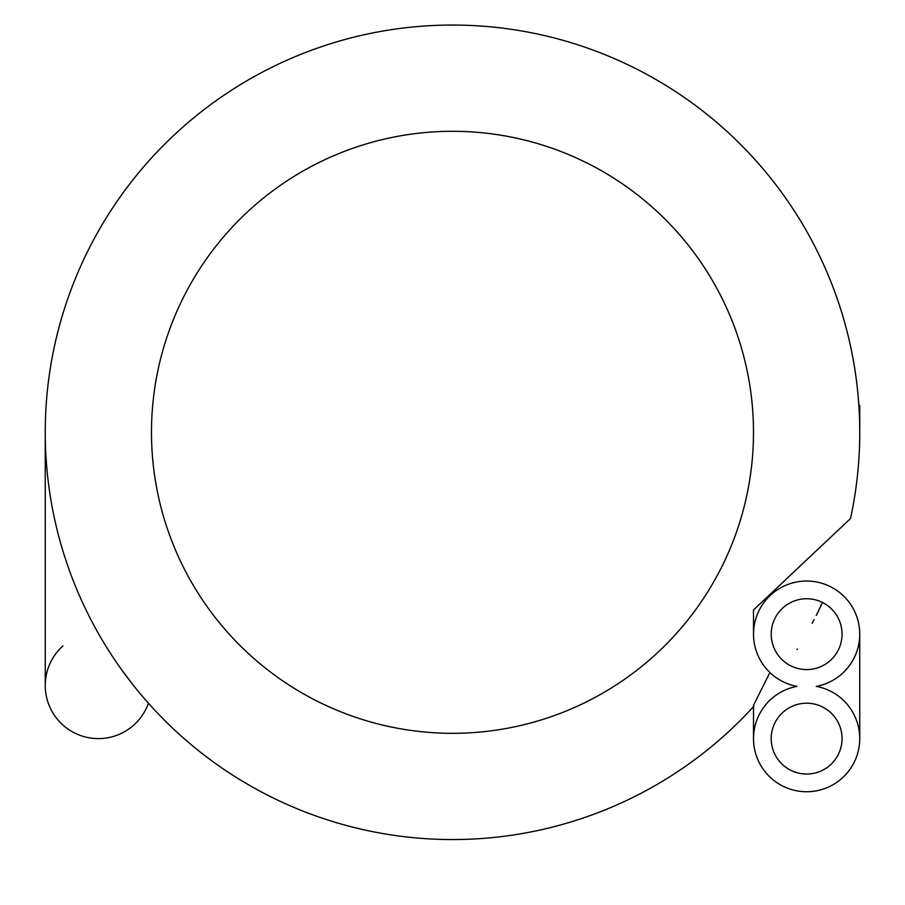<?xml version="1.0" encoding="UTF-8"?>
<svg xmlns="http://www.w3.org/2000/svg" width="905" height="905" viewBox="0 0 905 905"><rect width="100%" height="100%" fill="white"/><g stroke="black" fill="none" stroke-linecap="round" stroke-linejoin="round"><path stroke-width="1.36" d="M151.486 432.296A301.014 301.014 0 0 1 603.001 171.622A301.014 301.014 0 0 1 603.001 692.981A301.014 301.014 0 0 1 151.486 432.296M753.514 706.613A407.25 407.25 0 0 1 45.25 432.296A407.25 407.25 0 0 1 495.861 27.365A407.25 407.25 0 0 1 850.519 518.531L753.514 609.97L753.514 634.156M769.884 672.506L753.503 705.278L753.786 706.296M62.954 645.91A53.124 53.124 0 0 0 45.25 685.504L45.25 432.296A407.25 407.25 0 0 1 438.71 25.283A407.25 407.25 0 0 1 858.811 404.739A53.124 4.627 0 0 1 859.75 405.598A53.124 4.627 0 0 1 858.924 406.413A407.25 407.25 0 0 1 859.343 414.139A53.124 4.627 0 0 1 859.75 414.705L859.75 405.598M859.388 415.248A407.25 407.25 0 0 1 859.75 432.296L859.75 414.705A53.124 4.627 0 0 1 859.388 415.248M814.127 619.597A407.25 407.25 0 0 1 812.136 623.375M797.328 648.964A407.25 407.25 0 0 1 796.977 649.53M133.205 685.096L121.813 669.994M816.287 686.386A53.124 53.124 0 0 0 850.926 604.845A53.124 53.124 0 0 0 762.327 604.845A53.124 53.124 0 0 0 796.977 686.386A53.124 53.124 0 0 0 762.327 767.938A53.124 53.124 0 0 0 850.926 767.938A53.124 53.124 0 0 0 816.287 686.386M771.218 634.156A35.408 35.408 0 0 0 824.342 664.824A35.408 35.408 0 0 0 824.342 603.488A35.408 35.408 0 0 0 771.218 634.156M771.218 738.627A35.408 35.408 0 0 0 824.342 769.295A35.408 35.408 0 0 0 824.342 707.959A35.408 35.408 0 0 0 771.218 738.627M816.242 615.457L822.487 602.492A407.25 407.25 0 0 1 816.242 615.457A407.25 407.25 0 0 0 822.487 602.492M45.25 685.504A53.124 53.124 0 0 0 148.443 703.23M753.514 705.278L753.514 738.627M859.75 634.156L859.75 738.627"/></g></svg>
